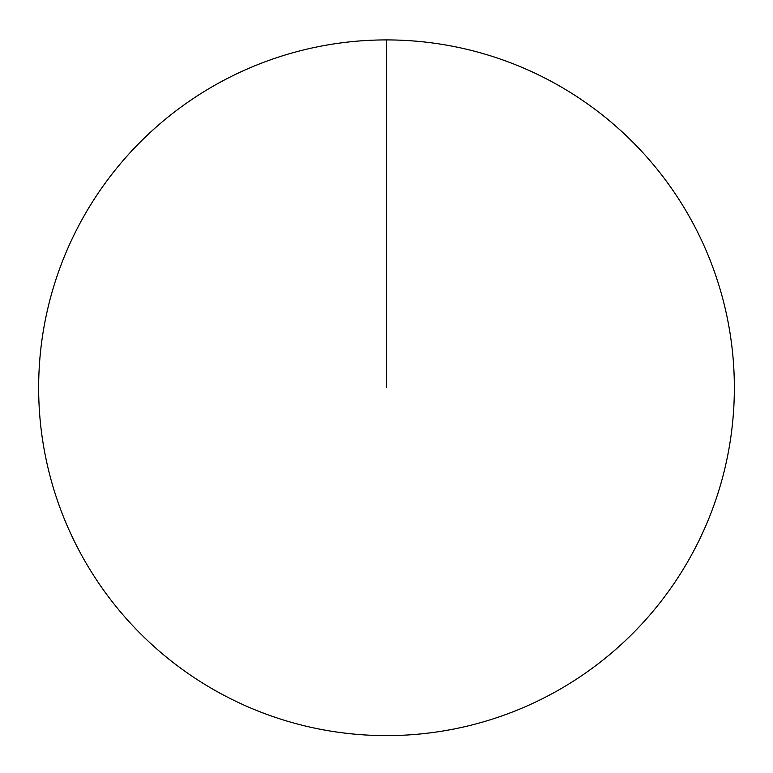<?xml version="1.0" encoding="UTF-8"?>
<svg xmlns="http://www.w3.org/2000/svg" width="773" height="773" viewBox="0 0 773 773"><rect width="100%" height="100%" fill="white"/><g stroke="black" fill="none" stroke-linecap="round" stroke-linejoin="round"><path stroke-width="1.16" d="M38.65 387.766A347.85 347.85 0 0 1 560.425 86.518A347.85 347.85 0 0 1 560.425 689.014A347.85 347.85 0 0 1 38.65 387.766M386.5 39.916L386.5 387.766"/></g></svg>
